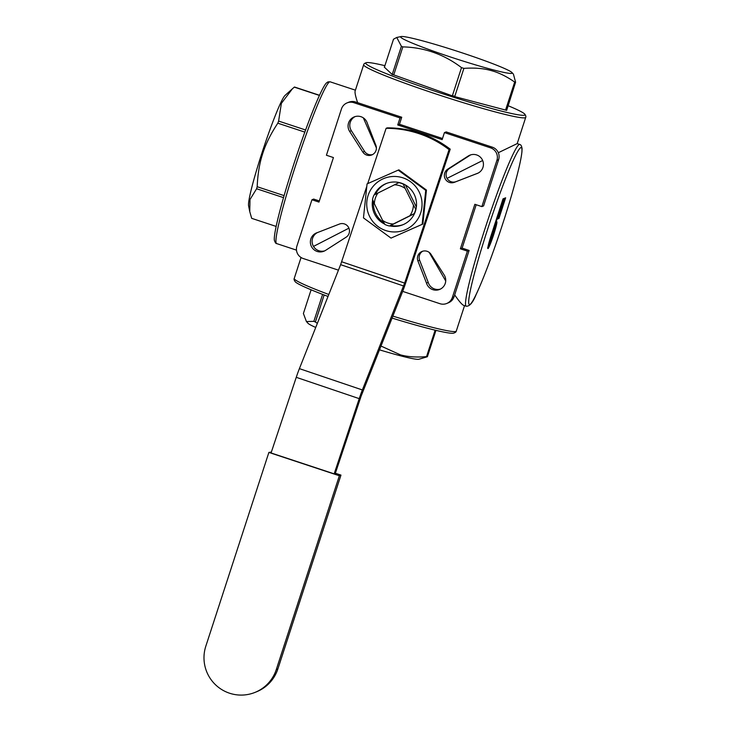 <?xml version="1.0" encoding="UTF-8"?>
<svg xmlns="http://www.w3.org/2000/svg" width="731" height="731" viewBox="0 0 731 731"><rect width="100%" height="100%" fill="white"/><g stroke="black" fill="none" stroke-linecap="round" stroke-linejoin="round"><path stroke-width="1.1" d="M379.49 349.838A58.644 3.783 18 0 0 398.971 355.403A58.644 3.783 18 0 0 418.817 359.277L427.388 356.728L435.959 330.366M322.618 294.392L313.855 321.357L306.426 321.549L307.97 323.257A58.644 3.783 18 0 0 315.728 327.451M490.081 69.025A58.644 3.783 -162 0 1 428.311 49.306A58.644 3.783 -162 0 1 401.136 36.55A58.644 3.783 -162 0 1 457.597 51.362A58.644 3.783 -162 0 1 511.974 72.57A58.644 3.783 -162 0 1 490.081 69.025M305.595 129.99L278.612 121.072L281.371 103.363L292.427 88.771L285.044 95.423A58.644 4.487 108.3 0 0 261.936 152.998A58.644 4.487 108.3 0 0 248.577 205.795L249.755 211.615L249.993 199.517L256.618 188.753L283.537 197.644M335.365 473.249L340.966 475.104L339.358 475.753L268.88 452.425L271.365 452.069M366.752 186.487L340.628 264.668L299.399 368.634A14.812 1.124 108.7 0 0 296.256 377.324L271.064 452.973L334.177 473.852L335.319 473.396L361.151 396.074L402.379 292.117A14.812 1.124 -71.3 0 0 405.522 283.427L450.232 149.17L449.081 149.627A103.729 103.208 -112 0 0 386.114 128.318L367.702 183.618M340.966 475.104L277.89 668.902A37.226 37.043 68 0 1 256.59 691.764L254.982 692.412A37.226 37.043 -112 0 0 276.291 669.55L339.358 475.753M268.88 452.425L205.813 646.231A37.226 37.043 -112 0 0 254.982 692.412M334.177 473.852L359.223 398.642A14.812 1.124 -71.3 0 1 362.366 389.952L404.645 283.089L449.081 149.627M372.673 199.855A22.222 22.113 -112 0 0 384.753 224.161M373.486 201.756A22.222 22.113 -112 0 0 383.839 222.553M403.274 224.572A22.222 22.113 -112 0 1 390.783 225.413L389.632 225.879A22.222 22.113 -112 0 0 403.567 184.029A22.222 22.113 -112 0 0 374.272 194.885M386.644 183.38A22.222 22.113 -112 0 0 375.487 194.272M398.194 170.131L367.063 183.901L363.471 217.893L391.012 238.105L422.143 224.335L425.734 190.343L398.194 170.131L398.907 169.848L426.447 190.06L422.856 224.051L391.012 238.105M425.734 190.343L426.447 190.06M422.143 224.335L422.856 224.051M366.88 201.189A27.778 27.641 -112 0 0 405.614 229.616A27.778 27.641 -112 0 0 410.658 181.818A27.778 27.641 -112 0 0 366.88 201.189M372.508 199.472A22.222 22.113 68 0 1 373.989 195.031L377.927 193.048A19.618 19.518 -112 0 0 374.363 203.757L372.508 199.472M389.632 225.879L389.367 225.989A22.222 22.113 68 0 1 384.935 224.49L382.624 220.387A19.618 19.518 -112 0 0 393.305 224.006L389.367 225.989M415.994 209.048L415.729 209.157A22.222 22.113 68 0 1 414.249 213.598L414.514 213.489M399.135 182.531L398.87 182.64A22.222 22.113 68 0 1 403.302 184.139L403.567 184.029M390.783 225.413L414.45 213.635M386.114 128.318L387.266 127.852A103.729 103.208 68 0 1 450.232 149.17M416.35 206.992L405.422 184.998M403.302 184.139L405.157 188.424A19.618 19.518 -112 0 0 394.466 184.815L398.87 182.64M414.249 213.598L409.844 215.773A19.618 19.518 -112 0 0 413.417 205.055L415.729 209.157M413.417 205.055L405.157 188.424M394.466 184.815L377.927 193.048M374.363 203.757L382.624 220.387M393.305 224.006L409.844 215.773M292.427 88.771L294.31 87.135L319.42 95.432M319.493 95.277L294.547 87.035A69.134 5.291 108.3 0 0 294.31 87.135M276.154 226.427L251.683 218.341L249.755 211.615M284.112 195.625L257.175 186.725C257.732 173.987 259.596 162.876 262.776 153.4C265.782 143.861 270.79 133.791 277.817 123.192L304.827 132.11M355.412 90.169L330.101 81.808L327.963 81.899L326.264 83.115A83.791 6.415 108.3 0 0 295.187 159.979A83.791 6.415 108.3 0 0 274.353 240.234A83.791 6.415 108.3 0 0 274.363 240.307M257.175 186.725A69.134 5.291 108.3 0 0 256.618 188.753M278.612 121.072A69.134 5.291 108.3 0 0 277.817 123.192M384.442 67.115L393.506 39.218L396.75 37.464L401.392 46.281L392.3 74.279L393.744 74.882L402.845 46.885C424.464 47.424 444.028 54.332 461.508 67.627L452.416 95.624L453.686 96.072L454.792 96.364L463.893 68.376C474.273 67.645 483.246 68.348 490.821 70.478C498.441 72.442 506.391 76.298 514.67 82.055L505.569 110.052L506.674 110.354L515.602 82.201L513.427 74.16L511.974 72.57M506.674 110.354L453.613 96.309L392.465 74.425M384.241 67.06L392.392 74.663M507.981 105.666A83.791 5.409 -162 0 1 508.95 106.068A83.791 5.409 -162 0 1 524.584 113.917A83.791 5.409 -162 0 1 443.708 94.08A83.791 5.409 -162 0 1 366.624 62.592A83.791 5.409 -162 0 1 384.908 65.68M393.744 74.882A69.134 4.459 -162 0 1 392.3 74.279M454.792 96.364A69.134 4.459 -162 0 1 452.416 95.624M402.845 46.885A69.134 4.459 -162 0 1 401.392 46.281M463.893 68.376A69.134 4.459 -162 0 1 461.508 67.627M515.602 82.201A69.134 4.459 -162 0 1 514.67 82.055M506.51 110.198A69.134 4.459 -162 0 1 505.569 110.052M317.345 323.376L315.381 321.978L324.153 294.977M306.426 321.549L303.402 313.498L311.104 289.796M435.137 330.165L426.548 356.618C416.46 357.468 407.752 356.874 400.424 354.846L380.988 346.046M328.804 294.483A85.189 5.501 18 0 1 312.676 288.206A85.189 5.501 18 0 1 294.237 278.447C293.78 279.16 294.154 280.311 295.37 281.91A83.791 5.409 18 0 0 313.014 290.591A83.791 5.409 18 0 0 328.027 296.448M392.081 318.095A83.791 5.409 18 0 0 453.33 333.235C455.239 332.651 456.217 331.938 456.272 331.097L464.541 305.659M426.548 356.618A69.134 4.459 18 0 0 427.388 356.728M313.855 321.357A69.134 4.459 18 0 0 315.381 321.978M504.993 198.074L498.277 218.724L498.944 218.459L498.579 217.856L504.938 198.275L505.651 197.799L504.966 198.138M503.988 198.53L497.327 219.044M503.961 198.677L497.583 218.258L497.966 218.852L504.673 198.192L504.015 198.466M503.942 198.686L504.673 198.192M494.266 228.511L494.522 229.433L494.266 228.511L492.21 234.852L492.566 235.455L494.522 229.433A6.89 0.53 -71.7 0 1 490.839 240.709A6.89 0.53 -71.7 0 1 491.744 235.382L503.696 198.594L503.019 198.859L491.068 235.656A14.163 1.087 108.3 0 0 488.144 248.476A14.163 1.087 108.3 0 0 494.403 232.376A14.163 1.087 108.3 0 0 496.294 222.233L491.936 235.647M496.294 222.233L495.746 222.425L496.294 222.233A13.67 1.051 -71.7 0 1 492.913 235.3A13.67 1.051 -71.7 0 1 487.86 247.818M503.001 198.933L487.632 247.946M491.205 235.236L502.983 199.07L503.696 198.594M426.493 283.08L417.904 260.93A7.411 7.374 68 0 1 430.979 254.297L444.192 275.002A9.878 9.823 68 0 1 439.614 289.458A9.878 9.823 68 0 1 426.493 283.08L428.211 282.385A9.878 9.823 -112 0 0 440.455 289.074M422.883 251.108A7.411 7.374 -112 0 0 419.621 260.236L428.211 282.385M317.409 232.595L339.44 224.051A7.411 7.374 68 0 1 346.11 237.2L325.523 250.395A9.878 9.823 68 0 1 311.095 245.753A9.878 9.823 68 0 1 317.409 232.595A9.878 9.823 -112 0 0 324.747 250.843M476.411 173.777L454.371 182.321A7.411 7.374 68 0 1 447.71 169.172L468.297 155.986A9.878 9.823 68 0 1 482.716 160.628A9.878 9.823 68 0 1 476.411 173.777L478.129 173.083A9.878 9.823 -112 0 0 478.147 173.073M470.782 154.844A9.878 9.823 -112 0 0 470.015 155.292L449.428 168.477A7.411 7.374 -112 0 0 456.089 181.626L478.129 173.083M375.917 145.442A7.411 7.374 68 0 1 362.841 152.085L349.619 131.379A9.878 9.823 68 0 1 354.197 116.914A9.878 9.823 68 0 1 367.327 123.292L375.917 145.442M355.074 116.613A9.878 9.823 -112 0 0 351.346 130.685L364.559 151.39A7.411 7.374 -112 0 0 372.655 154.57M338.453 270.159L303.21 258.518A9.878 9.823 68 0 1 296.905 246.055L311.945 199.764L313.663 199.079L319.328 200.943M311.945 199.764L318.963 202.085L333.427 157.558L326.419 155.246L341.45 108.956A9.878 9.823 68 0 1 353.85 102.678L400.021 117.929L397.737 124.964L442.145 139.639L444.43 132.603L490.602 147.863A9.878 9.823 68 0 1 496.906 160.327L481.866 206.608L474.858 204.287L460.384 248.814L467.401 251.135L452.361 297.416A9.878 9.823 68 0 1 439.971 303.703L402.671 291.377M446.714 303.484L448.432 302.789A9.878 9.823 -112 0 0 454.079 296.722L469.119 250.441L462.111 248.12L476.201 204.735M467.401 251.135L469.119 250.441M460.384 248.814L462.111 248.12M481.866 206.608L483.584 205.914L498.624 159.632A9.878 9.823 -112 0 0 492.319 147.169L446.157 131.909L444.43 132.603M442.52 138.497L399.455 124.27L401.739 117.234L355.568 101.984A9.878 9.823 -112 0 0 348.824 102.194L347.106 102.888M397.737 124.964L399.455 124.27M400.021 117.929L401.739 117.234M517.192 143.623L525.717 117.371A85.189 5.501 -162 0 1 442.995 96.282A85.189 5.501 -162 0 1 363.682 64.73L355.147 90.973C354.699 92.462 355.522 96.355 357.623 102.66M363.334 117.874L376.419 147.982M447.016 178.391L482.67 160.5M498.323 152.715L517.183 143.614L519.686 144.446A85.189 6.524 108.3 0 0 519.229 144.482A85.189 6.524 108.3 0 0 485.055 228.529A85.189 6.524 108.3 0 0 466.232 306.216L463.728 305.394C462.12 304.818 459.105 301.327 454.673 294.904M445.727 280.978L429.143 252.323M348.934 228.154L313.489 246.411M277.89 668.902L276.291 669.55M404.645 283.089L341.679 261.771M359.223 398.642L296.256 377.324M403.594 285.985L340.628 264.668M362.366 389.952L299.399 368.634M330.101 81.808A85.189 6.524 108.3 0 0 329.644 81.845A85.189 6.524 108.3 0 0 295.47 165.882A85.189 6.524 108.3 0 0 276.656 243.578C275.907 243.706 275.139 242.591 274.353 240.234M392.867 316.112A85.189 5.501 18 0 0 456.272 331.097M498.944 218.459L505.651 197.799M520.81 147.598A82.722 6.332 -71.7 0 1 489.194 262.676A82.722 6.332 -71.7 0 1 475.899 268.039A82.722 6.332 -71.7 0 1 520.81 147.598M497.299 219.117L497.966 218.852M496.285 222.261L491.917 235.684L492.566 235.455M489.194 241.842L489.606 241.979A7.383 0.567 108.3 0 1 491.232 235.245L491.744 235.382M417.904 260.93L419.621 260.236M454.371 182.321L456.089 181.626M468.297 155.986L470.015 155.292M447.71 169.172L449.428 168.477M362.841 152.085L364.559 151.39M349.619 131.379L351.346 130.685M452.361 297.416L454.079 296.722M496.906 160.327L498.624 159.632M490.602 147.863L492.319 147.169M353.85 102.678L355.568 101.984M401.136 36.55L396.75 37.464M525.717 117.371C526.165 116.658 525.79 115.507 524.584 113.917M363.682 64.73C363.727 63.88 364.714 63.168 366.624 62.592M498.295 218.688L504.984 198.101M497.318 219.081L504.006 198.494M489.606 241.979L490.346 241.641C490.675 241.778 494.074 232.431 494.558 229.296M294.237 278.447L301.044 257.495M296.475 250.13L276.656 243.578M466.232 306.216C469.622 306.444 472.92 302.57 476.119 294.584C483.09 279.644 491.323 258.006 500.799 229.671C507.871 208.289 513.464 189.53 517.566 173.393C520.033 163.57 521.505 156.306 521.952 151.591L522.062 148.768C521.742 146.09 520.956 144.647 519.686 144.446"/></g></svg>
